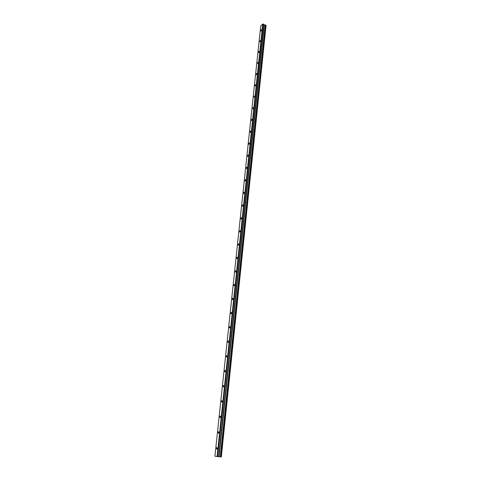 <?xml version="1.0" encoding="UTF-8"?>
<svg xmlns="http://www.w3.org/2000/svg" width="481" height="481" viewBox="0 0 481 481"><rect width="100%" height="100%" fill="white"/><g stroke="black" fill="none" stroke-linecap="round" stroke-linejoin="round"><path stroke-width="0.72" d="M261.514 30.056L261.345 29.696L260.81 30.736L260.979 31.097L261.514 30.056M217.238 448.412L216.805 447.474L216.474 448.31L216.901 449.248L217.238 448.412M218.915 432.527L218.494 431.619L218.158 432.461L218.578 433.369L218.915 432.527M220.575 416.859L220.16 415.981L219.817 416.829L220.226 417.706L220.575 416.859M222.21 401.413L221.807 400.559L221.452 401.413L221.855 402.26L222.21 401.413M223.821 386.171L223.424 385.347L223.064 386.201L223.461 387.025L223.821 386.171M225.415 371.134L225.024 370.334L224.657 371.2L225.048 371.999L225.415 371.134M226.984 356.301L226.605 355.525L226.232 356.397L226.611 357.167L226.984 356.301M228.535 341.66L228.162 340.915L227.784 341.793L228.156 342.538L228.535 341.66M230.062 327.218L229.702 326.497L229.311 327.375L229.677 328.102L230.062 327.218M231.571 312.963L231.217 312.265L230.82 313.155L231.175 313.852L231.571 312.963M233.057 298.899L232.714 298.22L232.311 299.116L232.66 299.795L233.057 298.899M234.53 285.011L234.193 284.355L233.784 285.257L234.121 285.918L234.53 285.011M235.979 271.308L235.654 270.671L235.239 271.579L235.564 272.216L235.979 271.308M237.41 257.78L237.091 257.161L236.67 258.075L236.989 258.694L237.41 257.78M238.823 244.42L238.516 243.819L238.089 244.739L238.396 245.34L238.823 244.42M240.223 231.229L239.917 230.646L239.484 231.577L239.785 232.161L240.223 231.229M241.6 218.206L241.306 217.64L240.867 218.578L241.155 219.144L241.6 218.206M242.959 205.345L242.677 204.798L242.226 205.742L242.514 206.289L242.959 205.345M244.306 192.647L244.029 192.111L243.572 193.061L243.849 193.596L244.306 192.647M245.635 180.098L245.364 179.581L244.901 180.537L245.172 181.06L245.635 180.098M246.945 167.707L246.687 167.208L246.218 168.17L246.476 168.675L246.945 167.707M248.238 155.471L247.986 154.978L247.511 155.952L247.763 156.439L248.238 155.471M249.519 143.38L249.278 142.905L248.797 143.879L249.038 144.354L249.519 143.38M250.781 131.433L250.547 130.97L250.06 131.956L250.294 132.419L250.781 131.433M252.032 119.631L251.803 119.18L251.31 120.172L251.539 120.623L252.032 119.631M253.265 107.966L253.048 107.528L252.765 108.965L253.265 107.966M254.485 96.441L254.275 96.014L253.98 97.445L254.485 96.441M255.694 85.053L255.489 84.638L254.978 85.648L255.183 86.063L255.694 85.053M256.884 73.791L256.686 73.395L256.169 74.411L256.367 74.814L256.884 73.791M258.063 62.668L257.87 62.277L257.539 63.69L258.063 62.668M259.223 51.671L259.043 51.293L258.513 52.321L258.7 52.7L259.223 51.671M260.377 40.801L260.197 40.428L259.848 41.835L260.377 40.801M265.71 25.066L266.071 25.271L221.32 456.95L220.857 456.908L265.71 25.066L264.129 24.952L264.015 24.387L263.173 24.05L262.722 24.092L217.087 456.547L214.929 456.204L260.732 26.046L262.722 24.092M220.857 456.908L217.087 456.547M263.173 24.05L217.628 456.613M266.041 25.198L221.272 456.95M264.015 24.387L218.699 456.709M265.223 25.036L220.256 456.848M219.041 456.716L264.231 24.976M264.021 24.838L218.771 456.691"/></g></svg>
